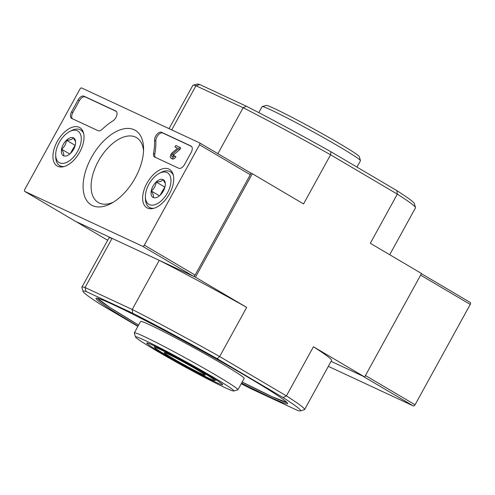 <?xml version="1.0" encoding="UTF-8"?>
<svg xmlns="http://www.w3.org/2000/svg" width="495" height="495" viewBox="0 0 495 495"><rect width="100%" height="100%" fill="white"/><g stroke="black" fill="none" stroke-linecap="round" stroke-linejoin="round"><path stroke-width="0.74" d="M389.707 254.727L415.491 207.832A127.054 5.711 -151.2 0 0 415.503 207.541L414.334 203.538A124.097 5.575 -151.2 0 0 396.848 190.618L330.907 151.736A124.097 5.575 -151.2 0 0 246.392 106.246L199.788 84.546A124.097 5.575 -151.2 0 0 197.06 84.094L193.056 85.251A127.054 5.711 -151.2 0 0 192.815 85.412L169.049 128.65M415.503 207.541A127.054 5.711 -151.2 0 0 397.324 194.139L330.58 154.78L303.559 203.928L252.332 173.726L195.457 277.188L246.683 307.395L219.662 356.542L217.15 358.671L283.091 397.547L286.413 395.895L219.662 356.542A127.054 5.711 28.8 0 0 132.227 309.474L85.047 287.508L86.025 291.475L132.635 313.174A124.097 5.575 28.8 0 1 217.15 358.671M283.091 397.547A124.097 5.575 28.8 0 1 300.335 410.906L304.338 409.749A127.054 5.711 28.8 0 0 304.574 409.588A127.054 5.711 28.8 0 0 286.413 395.895L313.428 346.754L364.654 376.955L421.536 273.494L370.31 243.286L397.324 194.139L396.848 190.618M330.907 151.736L330.58 154.78A127.054 5.711 -151.2 0 0 243.144 107.718L195.964 85.753L171.703 129.888M217.887 153.667L243.144 107.718L246.392 106.246M199.788 84.546L195.964 85.753A127.054 5.711 -151.2 0 0 193.056 85.251M137.888 326.397L100.541 304.382A124.097 5.575 28.8 0 1 83.055 291.462A124.097 5.575 28.8 0 1 86.025 291.475M138.037 326.118A109.327 4.913 28.8 0 1 96.011 298.299A109.327 4.913 28.8 0 1 113.559 304.821A109.327 4.913 28.8 0 1 221.958 362.173A109.327 4.913 28.8 0 1 287.62 403.629A109.327 4.913 28.8 0 1 241.61 383.056M300.335 410.906A124.097 5.575 28.8 0 1 297.606 410.454L250.996 388.754A124.097 5.575 28.8 0 1 241.238 383.73M132.635 313.174L132.227 309.474L159.248 260.333L195.457 277.188M107.681 240.273L75.859 221.506L112.068 238.367L85.047 287.508A127.054 5.711 28.8 0 0 81.898 287.168L108.919 238.027A127.054 5.711 28.8 0 1 112.068 238.367M328.346 366.35L413.325 405.912L362.563 375.983L331.099 361.338L364.654 376.955M252.332 173.726L250.266 172.761A1.776 0.984 120.5 0 1 250.291 172.774A1.776 0.984 120.5 0 1 250.284 174.716L195.11 275.078A1.776 0.984 120.5 0 1 193.359 276.216L75.556 221.37A1.776 0.984 120.5 0 1 75.512 221.345A1.776 0.984 120.5 0 1 75.463 221.315M313.428 346.754A127.054 5.711 28.8 0 1 331.594 360.44L304.574 409.588M83.055 291.462L81.892 287.459A127.054 5.711 28.8 0 1 81.898 287.168M159.248 260.333A127.054 5.711 28.8 0 1 246.683 307.395M356.963 167.1L360.459 160.733A56.139 2.525 -151.2 0 0 360.465 160.609L359.296 156.606A53.188 2.388 -151.2 0 0 313.836 129.009A53.188 2.388 -151.2 0 0 266.18 105.41L262.171 106.574A56.139 2.525 -151.2 0 0 262.072 106.642L258.78 112.631M360.465 160.609A56.139 2.525 -151.2 0 0 312.481 131.478A56.139 2.525 -151.2 0 0 262.171 106.574M135.506 336.977L134.337 332.974A59.097 2.654 28.8 0 1 134.343 332.844L140.599 321.459A59.097 2.654 28.8 0 1 150.084 324.986A59.097 2.654 28.8 0 1 208.68 355.992A59.097 2.654 28.8 0 1 244.171 378.397L237.909 389.782A59.097 2.654 28.8 0 1 237.804 389.856L233.795 391.013A56.139 2.525 28.8 0 1 183.49 366.108A56.139 2.525 28.8 0 1 135.506 336.977A56.139 2.525 28.8 0 1 144.521 340.201A56.139 2.525 28.8 0 1 201.23 370.248A56.139 2.525 28.8 0 1 233.795 391.013M134.343 332.844A59.097 2.654 28.8 0 1 143.828 336.371A59.097 2.654 28.8 0 1 202.424 367.37A59.097 2.654 28.8 0 1 237.909 389.782M206.619 374.102A43.312 1.949 28.8 0 1 222.663 384.664A43.312 1.949 28.8 0 1 183.769 365.601A43.312 1.949 28.8 0 1 146.829 342.973A43.312 1.949 28.8 0 1 168.436 352.972A43.312 1.949 28.8 0 1 206.619 374.102M199.522 144.787L144.348 245.149A1.776 0.984 120.5 0 1 142.603 246.281L24.799 191.435A1.776 0.984 120.5 0 1 24.75 191.41A1.776 0.984 120.5 0 1 24.756 189.467L79.93 89.106A1.776 0.984 120.5 0 1 81.675 87.974L199.479 142.82A1.776 0.984 120.5 0 1 199.528 142.845A1.776 0.984 120.5 0 1 199.522 144.787L250.284 174.716M184.573 164.464L191.12 152.571A5.909 3.286 120.5 0 0 191.126 146.087A5.909 3.286 120.5 0 0 190.971 146L161.531 132.295A5.909 3.286 120.5 0 0 156.983 134.238A5.909 3.286 120.5 0 0 154.564 140.215A59.097 32.874 120.5 0 1 153.549 153.332A5.909 3.286 120.5 0 0 154.57 156.983A5.909 3.286 120.5 0 0 154.725 157.07L178.738 168.251A5.909 3.286 120.5 0 0 184.573 164.464M115.762 110.985L83.933 96.166A5.909 3.286 120.5 0 0 78.099 99.953L71.558 111.851A5.909 3.286 120.5 0 0 71.546 118.33A5.909 3.286 120.5 0 0 71.701 118.416L98.109 130.711A5.909 3.286 120.5 0 0 102.081 129.368A59.097 32.874 120.5 0 1 112.953 120.842A5.909 3.286 120.5 0 0 116.715 115.651A5.909 3.286 120.5 0 0 115.917 111.072A5.909 3.286 120.5 0 0 115.762 110.985L116.065 111.171M91.42 157.484A43.312 24.094 120.5 0 1 124.239 128.743A43.312 24.094 120.5 0 1 143.575 148.16A43.312 24.094 120.5 0 1 110.886 203.594A43.312 24.094 120.5 0 1 85.078 197.499A43.312 24.094 120.5 0 1 91.42 157.484M146.91 183.317A22.275 12.394 120.5 0 1 169.624 169.451A22.275 12.394 120.5 0 1 168.857 194.857A22.275 12.394 120.5 0 1 146.996 207.826A22.275 12.394 120.5 0 1 146.91 183.317M57.216 141.558A22.275 12.394 120.5 0 1 79.924 127.691A22.275 12.394 120.5 0 1 79.163 153.097A22.275 12.394 120.5 0 1 57.296 166.066A22.275 12.394 120.5 0 1 57.216 141.558M113.157 202.3A37.657 20.945 120.5 0 1 98.641 202.727A37.657 20.945 120.5 0 1 98.332 161.203A37.657 20.945 120.5 0 1 136.886 137.864A37.657 20.945 120.5 0 1 143.538 150.771M72.388 118.732A5.909 3.286 120.5 0 1 72.827 112.594L79.367 100.695A5.909 3.286 120.5 0 1 85.202 96.915L116.344 111.418M155.411 157.385A5.909 3.286 120.5 0 1 154.817 154.075L153.549 153.332M191.559 146.433L162.799 133.044A5.909 3.286 120.5 0 0 158.251 134.987A5.909 3.286 120.5 0 0 155.832 140.964A59.097 32.874 120.5 0 1 154.817 154.075M179.506 147.163L180.774 147.912L179.92 149.465L178.652 148.717L179.506 147.163L175.867 145.468L175.013 147.021L177.556 148.203L172.124 152.825A3.545 1.974 120.5 0 0 171.029 158.153A3.545 1.974 120.5 0 0 174.624 155.931L173.726 155.517A1.776 0.984 120.5 0 1 171.926 156.624A1.776 0.984 120.5 0 1 172.433 154.001L178.652 148.717M177.439 148.308L175.013 147.021M174.624 155.931L175.892 156.68A3.545 1.974 120.5 0 1 172.297 158.901L171.029 158.153M172.86 156.488A1.776 0.984 120.5 0 1 173.702 154.749L172.433 154.001M179.92 149.465L173.702 154.749M153.258 197.524A10.234 5.692 120.5 0 1 151.235 190.959A10.234 5.692 120.5 0 1 156.16 181.999A10.234 5.692 120.5 0 1 163.109 179.605A10.234 5.692 120.5 0 1 165.33 183.948A10.234 5.692 120.5 0 1 165.132 186.176A10.234 5.692 120.5 0 1 160.207 195.135A10.234 5.692 120.5 0 1 157.608 197.053A10.234 5.692 120.5 0 1 153.258 197.524C153.865 196.107 153.19 193.916 151.235 190.959C154.149 188.731 155.795 185.743 156.16 181.999C159.743 181.956 162.057 181.164 163.109 179.605L164.86 182.785M148.915 184.251A18.321 10.191 120.5 0 1 159.217 173.38A18.321 10.191 120.5 0 1 170.961 181.325A18.321 10.191 120.5 0 1 158.035 203.253A18.321 10.191 120.5 0 1 145.394 196.824A18.321 10.191 120.5 0 1 148.915 184.251M159.217 173.38L161.048 172.415A20.685 11.509 120.5 0 1 170.379 171.746A20.685 11.509 120.5 0 1 173.38 175.354M153.976 208.259A20.685 11.509 120.5 0 1 149.372 207.38A20.685 11.509 120.5 0 1 145.437 198.885L145.394 196.824M160.924 194.399A8.867 4.931 120.5 0 1 162.162 191.466L160.077 195.259M164.983 186.863L162.162 191.466A8.867 4.931 120.5 0 1 164.612 188.137M164.625 186.986L156.16 181.999M159.452 195.803L151.235 190.959M63.558 155.764A10.234 5.692 120.5 0 1 61.541 149.199A10.234 5.692 120.5 0 1 66.466 140.233A10.234 5.692 120.5 0 1 73.415 137.845A10.234 5.692 120.5 0 1 75.63 142.189A10.234 5.692 120.5 0 1 75.432 144.41A10.234 5.692 120.5 0 1 70.507 153.37A10.234 5.692 120.5 0 1 67.908 155.288A10.234 5.692 120.5 0 1 63.558 155.764C64.171 154.341 63.496 152.157 61.541 149.199C64.455 146.972 66.095 143.983 66.466 140.233C70.043 140.196 72.357 139.398 73.415 137.845L75.16 141.025M59.214 142.492A18.321 10.191 120.5 0 1 69.523 131.614A18.321 10.191 120.5 0 1 81.267 139.565A18.321 10.191 120.5 0 1 68.335 161.494A18.321 10.191 120.5 0 1 55.7 155.059A18.321 10.191 120.5 0 1 59.214 142.492M69.523 131.614L71.348 130.655A20.685 11.509 120.5 0 1 80.685 129.987A20.685 11.509 120.5 0 1 83.68 133.588M64.276 166.499A20.685 11.509 120.5 0 1 59.672 165.621A20.685 11.509 120.5 0 1 55.737 157.125L55.7 155.059M71.224 152.639A8.867 4.931 120.5 0 1 72.462 149.707L70.377 153.5M75.29 145.097L72.462 149.707A8.867 4.931 120.5 0 1 74.918 146.378M74.924 145.227L66.466 140.233M69.758 154.044L61.541 149.199M413.325 405.912A1.776 0.984 -59.5 0 0 415.07 404.78L470.244 304.419A1.776 0.984 -59.5 0 0 470.25 302.476A1.776 0.984 -59.5 0 0 470.2 302.451L421.424 273.692M166.035 354.16A23.457 1.052 28.8 0 1 164.198 352.57A23.457 1.052 28.8 0 1 175.892 357.978A23.457 1.052 28.8 0 1 196.571 369.425A23.457 1.052 28.8 0 1 205.264 375.142A23.457 1.052 28.8 0 1 189.313 367.599A23.457 1.052 28.8 0 1 166.035 354.16M160.133 349.408A34.334 1.541 28.8 0 1 194.813 367.779A34.334 1.541 28.8 0 1 214.731 380.482A34.334 1.541 28.8 0 1 183.961 365.248A34.334 1.541 28.8 0 1 154.619 347.434A34.334 1.541 28.8 0 1 160.133 349.408M286.976 402.478A108.733 4.888 28.8 0 1 242.191 381.992L272.238 396.761L287.026 402.534M97.261 298.207L110.051 307.599L138.625 325.054A108.733 4.888 28.8 0 1 97.329 298.219M195.11 275.078L144.348 245.149M193.359 276.216L142.603 246.281M75.556 221.37L24.799 191.435M250.241 172.749L199.572 142.869M85.202 96.915L83.933 96.166M72.827 112.594L71.558 111.851M79.367 100.695L78.099 99.953M155.832 140.964L154.564 140.215M162.799 133.044L161.531 132.295M420.62 275.158L470.244 304.419M365.446 375.519L415.07 404.78M75.512 221.345L24.75 191.41M250.291 172.774L199.528 142.845M149.372 207.38L151.643 208.717M170.379 171.746L172.656 173.089M59.672 165.621L61.949 166.957M80.685 129.987L82.956 131.324M421.431 273.685L470.25 302.476M214.731 380.482L216.34 380.018M154.619 347.434L154.149 345.826"/></g></svg>
